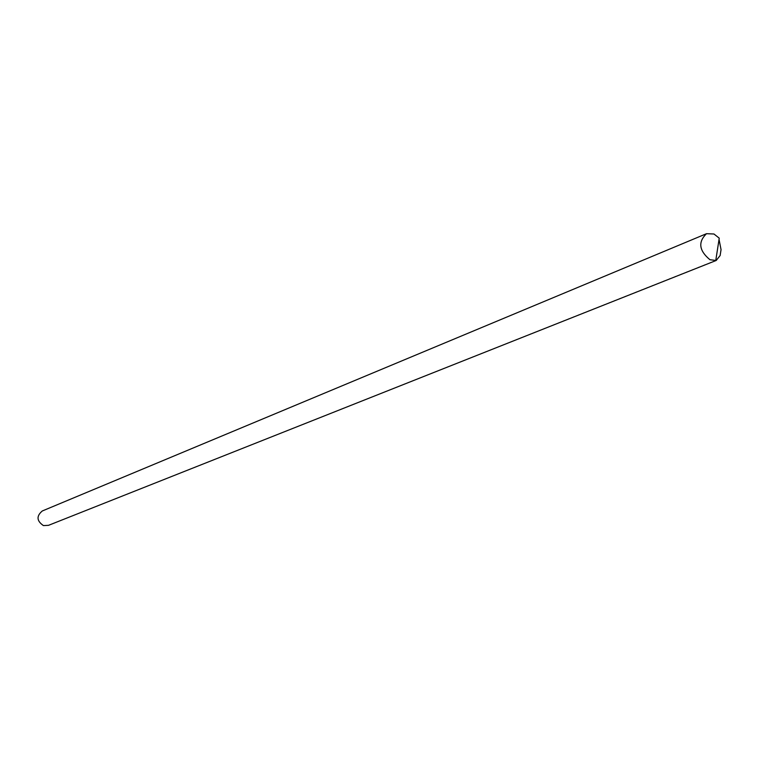 <?xml version="1.0" encoding="UTF-8"?>
<svg xmlns="http://www.w3.org/2000/svg" width="759" height="759" viewBox="0 0 759 759"><rect width="100%" height="100%" fill="white"/><g stroke="black" fill="none" stroke-linecap="round" stroke-linejoin="round"><path stroke-width="1.14" d="M715.765 260.498L719.238 238.174L713.972 234L706.496 233.696C697.872 241.998 699.03 250.679 709.95 259.73L716.202 260.479L720.139 255.517L721.05 249.654L719.048 239.417M706.496 233.696L42.305 510.968C36.28 516.063 36.65 520.93 43.424 525.589L48.51 525.332L716.202 260.479M343.561 408.266L343.087 408.484M350.421 405.553L349.946 405.761M353.884 404.177L353.409 404.395M357.366 402.792L356.891 403.01M360.867 401.407L360.392 401.625M364.396 400.002L363.912 400.221M367.944 398.598L367.46 398.817M371.512 397.175L371.028 397.403M375.107 395.752L374.623 395.98M378.722 394.319L378.238 394.538M382.365 392.877L381.872 393.096M386.027 391.416L385.534 391.644M389.718 389.955L389.215 390.183M393.428 388.485L392.925 388.712M397.156 387.005L396.653 387.232M400.913 385.515L400.41 385.743M404.699 384.016L404.186 384.244M408.503 382.498L407.991 382.735M412.336 380.98L411.814 381.217M416.188 379.453L415.666 379.69M420.069 377.916L419.547 378.153M423.977 376.36L423.456 376.606M427.915 374.804L427.383 375.041M431.871 373.229L431.34 373.475M435.856 371.644L435.324 371.901M439.869 370.06L439.328 370.307M443.901 368.457L443.37 368.703M447.971 366.844L447.43 367.09M452.06 365.221L451.52 365.468M456.187 363.58L455.637 363.836M460.333 361.939L459.783 362.195M464.508 360.278L463.958 360.534M468.711 358.609L468.161 358.874M472.952 356.929L472.383 357.195M477.212 355.24L476.643 355.506M481.5 353.533L480.94 353.798M485.826 351.825L485.257 352.091M490.181 350.098L489.602 350.364M494.555 348.353L493.986 348.628M498.976 346.607L498.388 346.872M503.416 344.842L502.837 345.117M507.894 343.068L507.306 343.343M512.401 341.275L511.813 341.559M516.936 339.472L516.348 339.757M521.509 337.66L520.911 337.945M526.11 335.839L525.513 336.123M530.75 333.998L530.143 334.283M535.418 332.138L534.81 332.433M540.123 330.279L539.507 330.563M544.858 328.4L544.241 328.685M549.63 326.503L549.013 326.797M554.44 324.596L553.814 324.89M559.279 322.67L558.652 322.973M564.155 320.734L563.529 321.038M569.07 318.789L568.434 319.093M574.022 316.826L573.387 317.129M579.003 314.843L578.367 315.156M584.032 312.85L583.386 313.163M589.088 310.839L588.443 311.152M594.193 308.818L593.538 309.131M599.325 306.778L598.671 307.101M604.506 304.729L603.851 305.042M609.724 302.661L609.06 302.974M614.98 300.573L614.316 300.896M620.274 298.467L619.6 298.79M625.606 296.352L624.942 296.674M630.985 294.217L630.312 294.549M636.403 292.063L635.729 292.395M641.867 289.9L641.184 290.232M647.37 287.718L646.687 288.05M652.92 285.517L652.228 285.849M658.508 283.297L657.816 283.638M664.144 281.058L663.442 281.399M669.827 278.8L669.125 279.151M675.548 276.532L674.846 276.883M681.316 274.236L680.614 274.597M687.142 271.931L686.421 272.291M693.005 269.606L692.284 269.967M698.916 267.263L698.185 267.623M704.874 264.891L704.143 265.261M710.879 262.51L710.149 262.88"/></g></svg>

